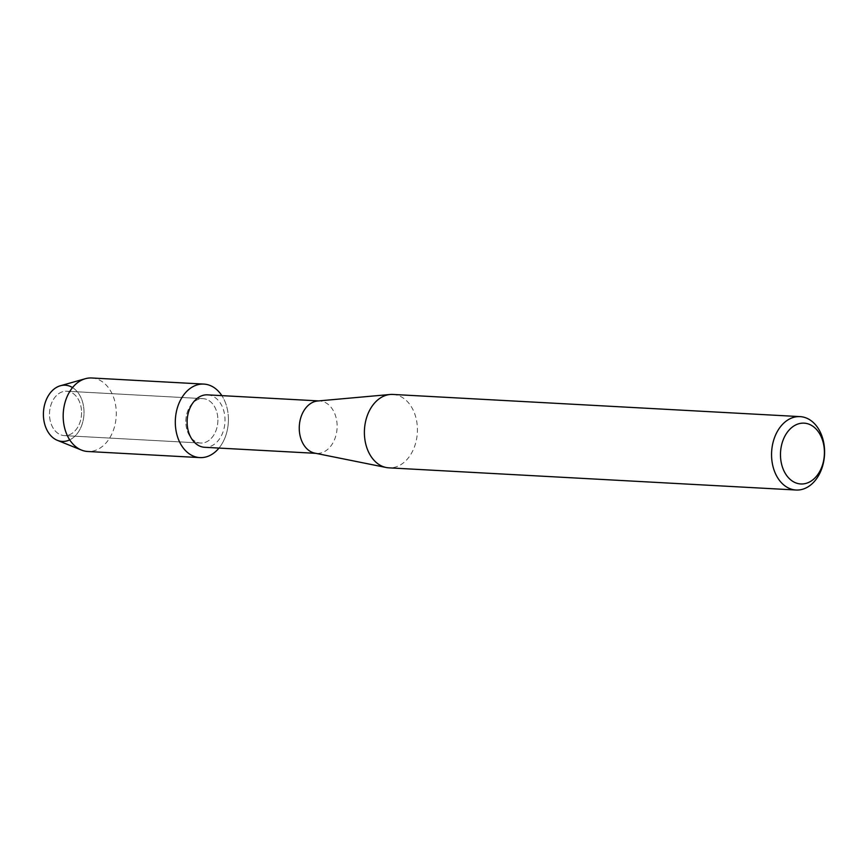 <?xml version="1.0" encoding="UTF-8"?>
<svg xmlns="http://www.w3.org/2000/svg" width="868" height="868" viewBox="0 0 868 868"><rect width="100%" height="100%" fill="white"/><g stroke="black" fill="none" stroke-linecap="round" stroke-linejoin="round"><path stroke-width="0.65" stroke-dasharray="4.34 3.25" d="M81.57 412.506A22.232 16.015 -86.9 0 1 64.319 435.606A22.232 16.015 -86.9 0 1 49.498 414.329A22.232 16.015 -86.9 0 1 66.738 391.218A22.232 16.015 -86.9 0 1 81.57 412.506A22.232 16.015 -86.9 0 1 64.319 435.606A22.232 16.015 -86.9 0 1 49.498 414.329A22.232 16.015 -86.9 0 1 66.738 391.218A22.232 16.015 -86.9 0 1 81.57 412.506M72.554 387.573A28.145 20.279 -86.9 0 1 84.012 412.159A28.145 20.279 -86.9 0 1 69.7 439.87M217.89 419.928A22.232 16.015 -86.9 0 1 200.649 443.038A22.232 16.015 -86.9 0 1 185.817 421.75A22.232 16.015 -86.9 0 1 203.069 398.651A22.232 16.015 -86.9 0 1 217.89 419.928A22.232 16.015 -86.9 0 1 200.649 443.038A22.232 16.015 -86.9 0 1 185.817 421.75A22.232 16.015 -86.9 0 1 203.069 398.651A22.232 16.015 -86.9 0 1 217.89 419.928M207.506 394.853A26.257 18.922 -86.9 0 1 225.018 419.993A26.257 18.922 -86.9 0 1 204.642 447.291M228.414 419.331A36.803 26.517 -86.9 0 1 218.986 448.072A36.803 26.517 -86.9 0 0 228.414 419.331A36.803 26.517 -86.9 0 0 221.85 395.634A36.803 26.517 -86.9 0 1 228.414 419.331M317.645 400.994A26.257 18.922 -86.9 0 1 319.619 400.962A26.257 18.922 -86.9 0 1 337.131 426.101A26.257 18.922 -86.9 0 1 316.766 453.389A26.257 18.922 -86.9 0 1 314.813 453.139M392.9 394.441A36.76 26.485 -86.9 0 1 417.421 429.627A36.76 26.485 -86.9 0 1 388.907 467.841M60.348 385.772A28.145 20.279 -86.9 0 1 84.012 412.159A28.145 20.279 -86.9 0 1 57.375 440.336M91.737 377.981A36.803 26.517 -86.9 0 1 116.29 413.222A36.803 26.517 -86.9 0 1 87.733 451.49M64.319 435.606L200.649 443.038L64.319 435.606M315.778 453.335L316.766 453.389M318.632 400.907L319.619 400.962M66.738 391.218L203.069 398.651L66.738 391.218"/><path stroke-width="1.3" d="M69.7 439.87A28.145 20.279 -86.9 0 1 43.4 414.47A28.145 20.279 -86.9 0 1 72.554 387.573M315.778 453.335L204.642 447.291A26.257 18.922 -86.9 0 1 187.13 422.152A26.257 18.922 -86.9 0 1 207.506 394.853L318.632 400.907M218.986 448.072A36.803 26.517 -86.9 0 1 190.732 454.778A36.803 26.517 -86.9 0 1 175.303 422.347A36.803 26.517 -86.9 0 1 192.457 386.933A36.803 26.517 -86.9 0 1 221.85 395.634A36.803 26.517 -86.9 0 0 203.861 384.09A36.803 26.517 -86.9 0 0 175.303 422.347A36.803 26.517 -86.9 0 0 199.857 457.599A36.803 26.517 -86.9 0 0 218.986 448.072M796.075 490.019L388.907 467.841A36.76 26.485 -86.9 0 1 386.162 467.494L314.813 453.139A26.257 18.922 -86.9 0 1 299.254 428.26A26.257 18.922 -86.9 0 1 317.645 400.994L390.144 394.484A36.76 26.485 -86.9 0 1 392.9 394.441L800.079 416.618A36.76 26.485 -86.9 0 1 824.6 451.816A36.76 26.485 -86.9 0 1 796.075 490.019A36.76 26.485 -86.9 0 1 771.554 454.821A36.76 26.485 -86.9 0 1 800.079 416.618M386.162 467.494A36.76 26.485 -86.9 0 1 364.386 432.644A36.76 26.485 -86.9 0 1 390.144 394.484M824.416 452.304A30.456 21.939 -86.9 0 1 802.553 483.964A30.456 21.939 -86.9 0 1 780.473 454.81A30.456 21.939 -86.9 0 1 802.336 423.15A30.456 21.939 -86.9 0 1 824.416 452.304M199.857 457.599L87.733 451.49A36.803 26.517 -86.9 0 1 81.451 450.069L57.375 440.336A28.145 20.279 -86.9 0 1 43.4 414.47A28.145 20.279 -86.9 0 1 60.348 385.772L85.335 378.708A36.803 26.517 -86.9 0 1 91.737 377.981L203.861 384.09M81.451 450.069A36.803 26.517 -86.9 0 1 63.18 416.239A36.803 26.517 -86.9 0 1 85.335 378.708"/></g></svg>
